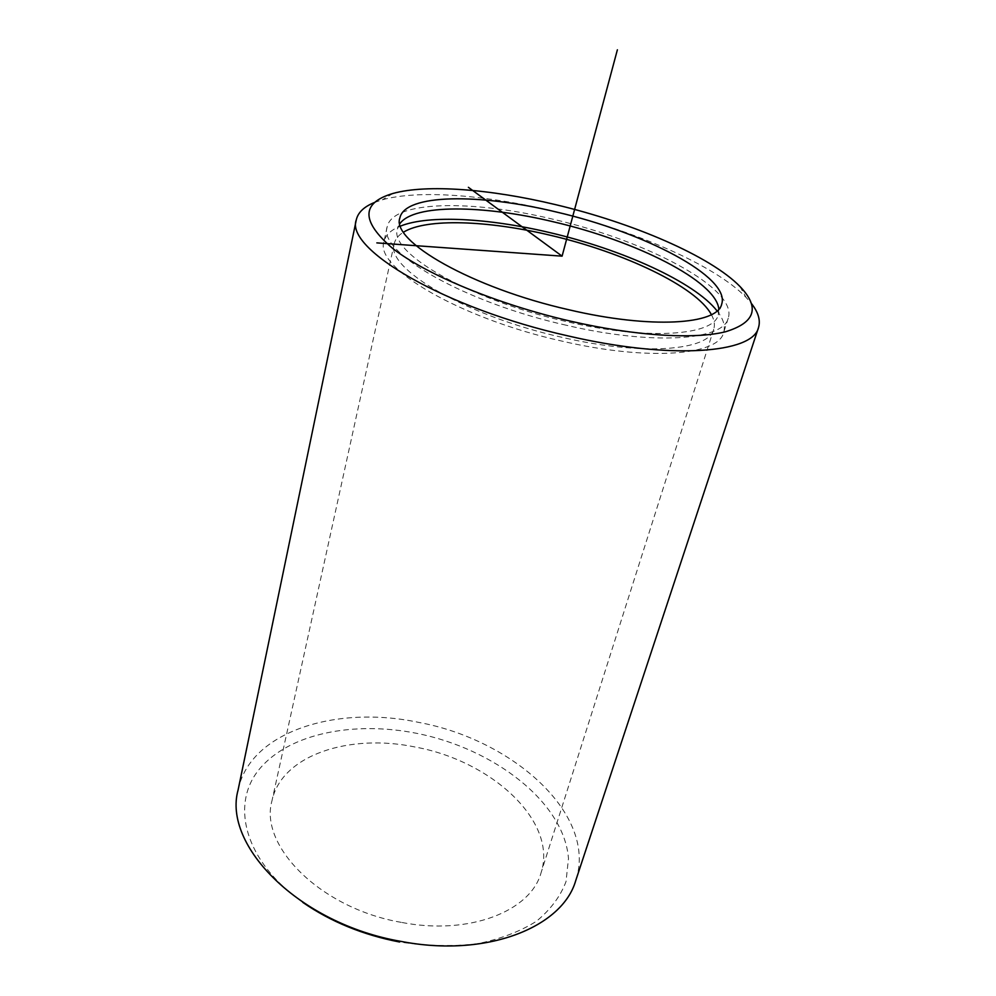 <?xml version="1.0" encoding="UTF-8"?>
<svg xmlns="http://www.w3.org/2000/svg" width="996" height="996" viewBox="0 0 996 996"><rect width="100%" height="100%" fill="white"/><g stroke="black" fill="none" stroke-linecap="round" stroke-linejoin="round"><path stroke-width="0.75" stroke-dasharray="4.98 3.74" d="M718.838 309.121L718.303 314.823C713.895 335.714 647.587 340.657 565.89 321.459C469.128 299.821 388.291 252.461 397.479 228.856L399.869 223.652M717.058 310.901C723.37 318.882 725.561 326.115 723.619 332.614C718.739 355.311 648.595 361.349 561.993 341.118C459.318 318.309 374.085 267.326 383.97 241.605C385.552 235.019 391.067 229.839 400.517 226.08M566.351 325.256C463.215 302.211 377.422 251.801 387.183 226.789C392.661 200.358 472.303 199.623 553.44 219.332C646.516 240.721 738.036 288.616 728.25 318.185C723.569 340.296 653.339 345.674 566.351 325.256M401.176 922.346C320.488 908.439 259.022 845.865 271.958 800.834C281.569 754.956 349.721 733.131 415.606 747.112C491.651 760.969 558.034 821.526 541.015 872.932C530.569 911.216 469.153 935.73 401.176 922.346M711.405 314.649C714.306 319.94 715.078 324.808 713.721 329.253C709.115 350.692 642.906 356.257 561.57 337.221C465.219 315.807 384.929 267.924 394.242 243.647C395.288 239.115 398.388 235.28 403.542 232.155M374.471 202.487L382.34 199.81C418.469 189.589 485.6 194.917 552.755 210.978C633.356 229.989 714.456 264.836 745.942 297.231L751.42 303.481M302.809 902.401C243.896 861.042 230.051 803.585 259.844 768.601C289.562 733.317 354.14 720.818 416.739 733.342C494.165 748.668 564.159 802.315 568.492 858.527L566.002 881.659C560.375 896.487 550.489 909.697 536.334 921.325C519.837 931.658 500.017 939.166 476.86 943.847C452.284 946.636 426.512 946.026 399.558 942.004M238.081 790.027C249.996 731.325 336.636 704.832 418.793 722.411C513.301 739.791 597.7 815.077 575.763 880.514M399.882 217.937L397.479 228.856M721.689 304.166L718.303 314.823M387.183 226.789L383.97 241.605M728.25 318.185L723.619 332.614M394.242 243.647L271.958 800.834M713.721 329.253L541.015 872.932M739.928 286.437L745.942 297.231M392.947 193.461L382.34 199.81"/><path stroke-width="1.49" d="M399.869 223.652C413.95 203.894 483.209 204.865 553.751 221.884C635.51 240.795 716.224 281.009 718.838 309.121M569.077 309.806C472.017 287.993 390.781 241.044 399.882 217.937C404.886 193.722 479.624 193.336 556.341 212.011C644.424 232.317 730.703 277.087 721.689 304.166C717.419 324.646 651.048 329.128 569.077 309.806M400.517 226.08C428.94 214.663 489.248 218.186 549.941 232.641C622.276 249.523 694.536 282.092 717.058 310.901M403.542 232.155C426.537 218.024 488.04 220.39 550.228 235.243C623.508 252.262 696.316 286.587 711.405 314.649M570.559 321.173C497.564 304.353 426.388 274.697 392.847 248.564C360.963 221.274 361 202.91 392.947 193.461C426.973 183.949 491.065 189.178 555.37 204.591C632.572 222.83 710.223 256.034 739.928 286.437C760.234 307.552 755.391 322.667 725.399 331.793C694.424 339.536 635.174 336.05 570.559 321.173M751.42 303.481C758.342 312.333 760.695 320.376 758.491 327.597C752.976 353.281 671.092 359.992 568.081 335.913C445.536 308.598 344.815 248.925 356.294 219.83C357.987 212.472 364.05 206.695 374.471 202.487M399.558 942.004C363.079 934.945 330.821 921.736 302.809 902.401M758.491 327.597L575.763 880.514C562.541 927.301 486.496 958.077 401.027 941.394C299.174 923.927 222.506 845.455 238.081 790.027L356.294 219.83M376.849 242.887L562.093 256.159L468.381 187.31M562.093 256.159L617.383 49.8"/></g></svg>
